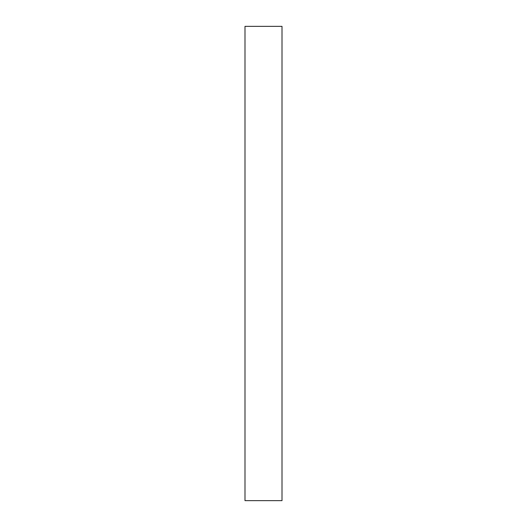 <?xml version="1.0" encoding="UTF-8"?>
<svg xmlns="http://www.w3.org/2000/svg" width="527" height="527" viewBox="0 0 527 527"><rect width="100%" height="100%" fill="white"/><g stroke="black" fill="none" stroke-linecap="round" stroke-linejoin="round"><path stroke-width="0.79" d="M282.004 500.65L244.996 500.65L282.004 500.65L282.004 26.35L244.996 26.35L282.004 26.35L282.004 500.65M244.996 26.35L244.996 500.65L244.996 26.35"/></g></svg>
